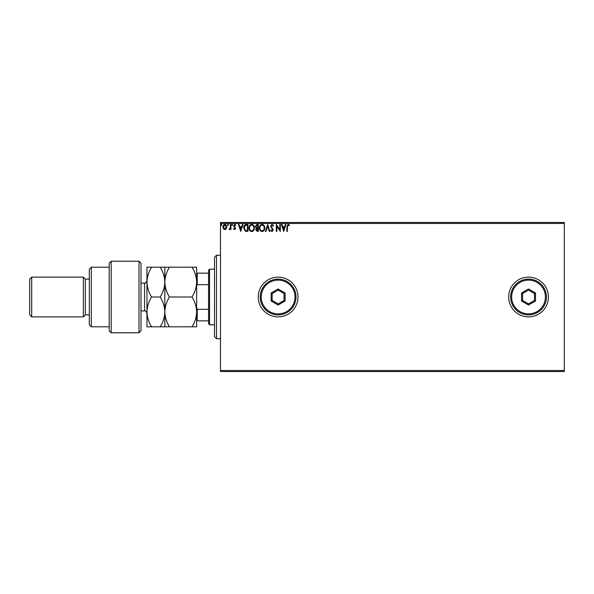 <?xml version="1.0" encoding="UTF-8"?>
<svg xmlns="http://www.w3.org/2000/svg" width="594" height="594" viewBox="0 0 594 594"><rect width="100%" height="100%" fill="white"/><g stroke="black" fill="none" stroke-linecap="round" stroke-linejoin="round"><path stroke-width="0.89" d="M508.657 297A19.877 19.877 0 0 0 528.526 316.877A19.877 19.877 0 0 0 548.403 297A19.877 19.877 0 0 0 528.526 277.123A19.877 19.877 0 0 0 508.657 297M258.249 297A19.877 19.877 0 0 0 278.118 316.877A19.877 19.877 0 0 0 297.995 297A19.877 19.877 0 0 0 278.118 277.123A19.877 19.877 0 0 0 258.249 297M564.3 371.525L220.485 371.525L220.485 370.53L564.3 370.53L564.3 371.525M226.299 228.794L224.851 229.633L223.411 228.794L222.891 226.99C222.884 225.549 223.537 224.673 224.851 224.369C226.18 224.673 226.834 225.549 226.819 226.99L226.299 228.794M230.918 224.458L230.918 229.544L230.383 229.544L230.383 228.794L229.455 229.633L229.299 228.92L230.301 227.918L230.383 224.458L230.918 224.458M234.63 229.633L233.598 228.913L233.91 228.475L234.593 229.009L235.113 228.326L233.598 225.839L234.727 224.369L235.825 225.059L235.521 225.534L234.786 225L234.133 225.817L235.647 228.296L234.63 229.633M246.339 224.458L247.95 224.458L247.95 231.415L245.248 231.17L243.674 227.851C243.592 225.846 244.483 224.71 246.339 224.458M258.301 224.458L258.301 231.415L257.313 231.415L255.71 229.692L256.363 228.215L255.264 226.433L256.905 224.458L258.301 224.458M267.664 224.458L269.891 231.415L269.305 231.415L267.619 226.143L265.926 231.415L265.34 231.415L267.664 224.458M279.789 224.458L280.323 224.458L280.323 231.415L276.849 226.232L276.849 231.415L276.314 231.415L276.314 224.458L279.789 229.633L279.789 224.458M287.37 226.789L287.37 231.415L286.835 231.415L286.835 226.722L288.105 224.28L289.419 225.089L289.152 225.623L288.112 225L287.37 226.789M220.485 223.47L220.485 222.475L564.3 222.475L564.3 223.47L220.485 223.47L220.485 370.53M564.3 223.47L564.3 370.53M283.709 231.415L281.393 224.458L281.979 224.458L282.692 226.693L284.645 226.693L285.358 224.458L285.944 224.458L283.709 231.415M272.074 224.28L273.634 225.802L273.203 226.158L272.111 225L271.139 226.173L273.277 229.975L272.037 231.593L270.693 230.42L271.109 229.989L272.045 230.88L272.743 230.004L270.604 226.166L272.074 224.28M264.716 227.91C264.761 229.893 263.877 231.125 262.073 231.593C260.239 231.17 259.333 229.952 259.37 227.94C259.333 225.958 260.224 224.732 262.036 224.28C263.847 224.718 264.746 225.928 264.716 227.91M254.373 227.91C254.41 229.893 253.534 231.125 251.73 231.593C249.888 231.17 248.99 229.952 249.02 227.94C248.99 225.958 249.881 224.732 251.693 224.28C253.504 224.718 254.395 225.928 254.373 227.91M240.733 231.415L238.409 224.458L238.996 224.458L239.709 226.693L241.661 226.693L242.374 224.458L242.961 224.458L240.733 231.415M232.618 224.955L232.172 225.534L231.719 224.955L232.172 224.369L232.618 224.955M228.512 224.955L228.066 225.534L227.621 224.955L228.066 224.369L228.512 224.955M221.822 224.955L221.376 225.534L220.931 224.955L221.376 224.369L221.822 224.955M282.922 227.405L283.672 229.737L284.415 227.405L282.922 227.405M259.905 227.94C259.875 229.536 260.595 230.517 262.051 230.88C263.506 230.494 264.219 229.507 264.182 227.91C264.211 226.329 263.498 225.356 262.051 225C260.588 225.356 259.868 226.336 259.905 227.94M257.209 230.702L257.759 230.702L257.759 228.475L256.244 229.678L257.209 230.702M257.492 227.762L257.759 225.178L257.15 225.178L255.799 226.433L256.638 227.68L257.492 227.762M249.562 227.94C249.532 229.536 250.252 230.517 251.708 230.88C253.163 230.494 253.868 229.507 253.838 227.91C253.861 226.329 253.155 225.356 251.708 225C250.237 225.356 249.525 226.336 249.562 227.94M247.416 230.702L247.416 225.178L245.411 225.349L244.208 227.851L245.53 230.509L247.416 230.702M239.939 227.405L240.689 229.737L241.431 227.405L239.939 227.405M223.433 226.982L224.859 229.009L226.284 226.982L224.859 225L223.433 226.982M216.513 338.736L214.523 336.746L214.523 257.254L216.513 255.264L216.513 338.736L220.485 338.736M209.556 324.821L208.561 323.827L208.561 270.173L209.556 269.179L209.556 324.821L214.523 324.821M208.561 284.712L197.238 284.712L196.636 286.07M196.636 307.93L197.238 309.288L197.238 320.849L196.636 320.849M208.561 309.288L197.238 309.288M196.636 273.151L197.238 273.151L197.238 284.712M208.561 273.151L197.238 273.151M208.561 320.849L197.238 320.849M139.003 261.226L140.993 263.216L140.993 330.784L139.003 332.774L139.003 261.226L111.182 261.226L111.182 332.774L139.003 332.774M91.305 326.811L89.323 324.821L89.323 269.179L91.305 267.189L91.305 326.811L109.192 326.811M89.323 314.887L85.343 314.887L85.343 279.113L83.36 277.123L83.36 316.877L31.69 316.877L31.69 277.123L83.36 277.123M31.69 316.877L29.7 314.887L29.7 279.113L31.69 277.123M111.182 332.774L109.192 330.784L109.192 263.216L111.182 261.226M151.567 267.189C148.671 271.889 147.134 276.856 146.956 282.098C147.149 287.392 148.686 292.359 151.567 297C148.678 301.67 147.141 306.638 146.956 311.902C147.134 317.166 148.671 322.134 151.567 326.811L146.956 326.811L146.956 267.189L160.232 267.189C163.112 271.829 164.649 276.797 164.842 282.098C165.013 276.856 166.55 271.889 169.453 267.189L192.025 267.189C194.906 271.829 196.443 276.797 196.636 282.098C196.466 287.333 194.929 292.3 192.025 297C194.921 301.678 196.458 306.645 196.636 311.902C196.458 317.174 194.921 322.141 192.025 326.811L196.636 326.811L196.636 267.189L192.025 267.189M164.842 326.811L164.842 311.902C164.657 317.174 163.12 322.141 160.232 326.811L169.453 326.811C166.558 322.134 165.021 317.166 164.842 311.902C165.021 306.638 166.558 301.67 169.453 297C166.572 292.359 165.035 287.392 164.842 282.098L164.842 267.189L160.232 267.189M169.453 297L192.025 297M169.453 267.189L164.842 267.189M169.453 326.811L192.025 326.811M164.842 311.902L164.842 282.098C164.664 287.333 163.127 292.3 160.232 297C163.12 301.678 164.657 306.645 164.842 311.902M151.567 297L160.232 297M151.567 326.811L160.232 326.811M545.418 297A16.892 16.892 0 0 0 528.526 280.108A16.892 16.892 0 0 0 511.634 297A16.892 16.892 0 0 0 528.526 313.892A16.892 16.892 0 0 0 545.418 297M510.64 297A17.887 17.887 0 0 1 528.526 279.113A17.887 17.887 0 0 1 546.413 297A17.887 17.887 0 0 1 528.526 314.887A17.887 17.887 0 0 1 510.64 297M521.569 301.017L521.569 292.983L528.526 288.966L535.484 292.983L535.484 301.017L528.526 305.034L521.569 301.017L522.564 300.445L528.526 303.883L534.489 300.445L534.489 293.555L528.526 290.117L522.564 293.555L522.564 300.445M528.526 305.034L528.526 303.883M534.489 300.445L535.484 301.017M534.489 293.555L535.484 292.983M528.526 290.117L528.526 288.966M521.569 292.983L522.564 293.555M295.01 297A16.892 16.892 0 0 0 278.118 280.108A16.892 16.892 0 0 0 261.226 297A16.892 16.892 0 0 0 278.118 313.892A16.892 16.892 0 0 0 295.01 297M260.231 297A17.887 17.887 0 0 1 278.118 279.113A17.887 17.887 0 0 1 296.005 297A17.887 17.887 0 0 1 278.118 314.887A17.887 17.887 0 0 1 260.231 297M271.161 301.017L271.161 292.983L278.118 288.966L285.075 292.983L285.075 301.017L278.118 305.034L271.161 301.017L272.156 300.445L278.118 303.883L284.081 300.445L284.081 293.555L278.118 290.117L272.156 293.555L272.156 300.445M278.118 305.034L278.118 303.883M284.081 300.445L285.075 301.017M284.081 293.555L285.075 292.983M278.118 290.117L278.118 288.966M271.161 292.983L272.156 293.555M140.993 310.914L144.572 310.914L144.572 283.086C145.159 283.687 145.953 282.893 146.956 280.702M216.513 255.264L220.485 255.264M209.556 269.179L214.523 269.179M85.343 279.113L89.323 279.113M91.305 267.189L109.192 267.189M85.343 314.887L83.36 316.877M144.572 310.914C145.144 310.298 145.938 311.093 146.956 313.298M140.993 283.086L144.572 283.086"/></g></svg>
